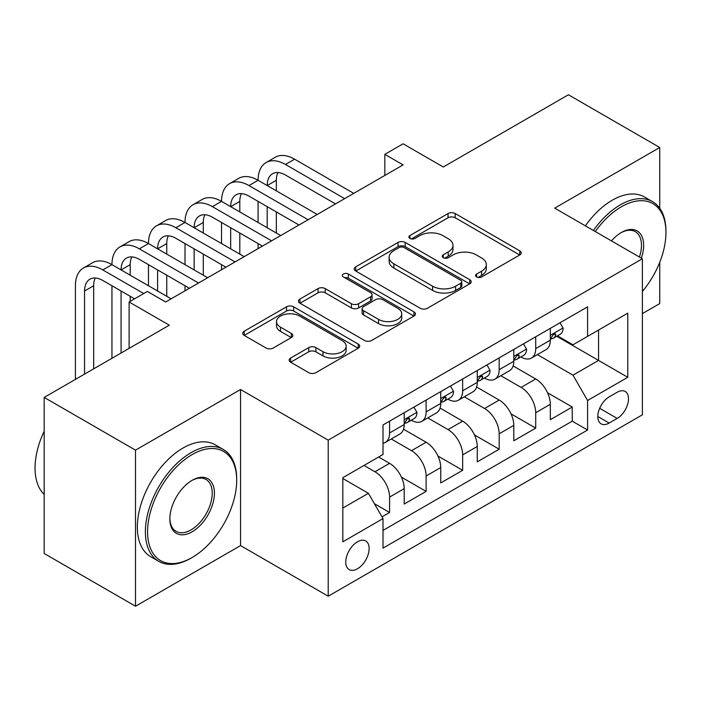 <?xml version="1.0" encoding="UTF-8"?>
<svg xmlns="http://www.w3.org/2000/svg" width="701" height="701" viewBox="0 0 701 701"><rect width="100%" height="100%" fill="white"/><g stroke="black" fill="none" stroke-linecap="round" stroke-linejoin="round"><path stroke-width="1.05" d="M476.636 276.948A3.549 2.05 0 0 0 481.657 276.948L519.756 254.954A5.073 2.927 0 0 0 521.237 252.886A5.073 2.927 0 0 0 519.756 250.818L455.212 213.551A5.073 2.927 0 0 0 448.035 213.551L409.936 235.545A3.549 2.05 0 0 0 408.902 236.999A3.549 2.05 0 0 0 409.936 238.445A3.549 2.05 0 0 0 414.957 238.445L419.89 235.597A16.228 9.367 0 0 1 442.839 235.597L448.219 238.699A16.228 9.367 0 0 1 452.969 245.332A16.228 9.367 0 0 1 448.219 251.957L443.286 254.796A3.549 2.05 0 0 0 442.252 256.251A3.549 2.05 0 0 0 443.286 257.696A3.549 2.05 0 0 0 448.307 257.696L453.24 254.849A16.228 9.367 0 0 1 476.189 254.849L481.569 257.959A16.228 9.367 0 0 1 486.319 264.584A16.228 9.367 0 0 1 481.569 271.208L476.636 274.056A3.549 2.05 0 0 0 475.593 275.502A3.549 2.05 0 0 0 476.636 276.948L476.636 274.056M357.44 568.8A16.535 9.542 120 0 0 368.244 554.228A16.535 9.542 120 0 0 365.703 540.979A16.535 9.542 120 0 0 357.44 541.803A16.535 9.542 120 0 0 346.644 556.366A16.535 9.542 120 0 0 349.177 569.615A16.535 9.542 120 0 0 357.44 568.8M290.626 358.053A5.073 2.927 0 0 0 289.136 360.121A5.073 2.927 0 0 0 290.626 362.198L308.729 372.652A5.073 2.927 0 0 0 315.906 372.652L358.211 348.222A5.073 2.927 0 0 0 359.701 346.154A5.073 2.927 0 0 0 358.211 344.077L293.666 306.819A5.073 2.927 0 0 0 286.499 306.819L244.185 331.24A5.073 2.927 0 0 0 242.704 333.317A5.073 2.927 0 0 0 244.185 335.385L266.056 348.011A5.073 2.927 0 0 0 273.232 348.011L291.336 337.558A5.073 2.927 0 0 0 292.825 335.49A5.073 2.927 0 0 0 291.336 333.422L280.496 327.157A13.564 7.834 0 0 1 276.518 321.619A13.564 7.834 0 0 1 284.895 314.381A13.564 7.834 0 0 1 299.678 316.081L342.167 340.616A13.564 7.834 0 0 1 346.145 346.154A13.564 7.834 0 0 1 337.768 353.383A13.564 7.834 0 0 1 322.986 351.692L315.906 347.6A5.073 2.927 0 0 0 308.729 347.6L290.626 358.053L290.626 362.198M659.737 208.267L659.737 147.499L568.415 94.766L443.286 167.004L403.101 143.801L384.84 154.351L403.101 164.893L165.646 301.991L147.385 291.441L129.115 301.991L129.115 348.388M135.512 450.156L135.512 606.234L240.539 545.597L240.539 389.519L135.512 450.156L44.181 397.423L169.3 325.185L129.115 301.991M240.539 389.519L328.217 440.14L642.388 258.748L642.388 414.826L328.217 596.218L328.217 440.14M659.737 147.499L554.71 208.136L642.388 258.748M420.25 308.265A5.073 2.927 0 0 0 427.417 308.265L469.731 283.835A5.073 2.927 0 0 0 471.221 281.767A5.073 2.927 0 0 0 469.731 279.69L405.187 242.432A5.073 2.927 0 0 0 398.019 242.432L355.705 266.862A5.073 2.927 0 0 0 354.215 268.93A5.073 2.927 0 0 0 355.705 270.998L420.25 308.265M344.752 277.719A3.549 2.05 0 0 1 348.353 278.218L348.353 274.003L413.976 311.884A5.073 2.927 0 0 1 415.456 313.96A5.073 2.927 0 0 1 413.976 316.028L371.661 340.458A5.073 2.927 0 0 1 364.494 340.458L299.949 303.191L299.949 299.055A5.073 2.927 0 0 0 298.46 301.123A5.073 2.927 0 0 0 299.949 303.191M299.949 299.055L318.052 288.593A5.073 2.927 0 0 1 325.229 288.593L351.403 303.708A5.073 2.927 0 0 0 358.57 303.708L370.584 296.777A5.073 2.927 0 0 0 372.073 294.7A5.073 2.927 0 0 0 370.584 292.632L343.332 276.904A3.549 2.05 0 0 1 342.298 275.449A3.549 2.05 0 0 1 344.489 273.556A3.549 2.05 0 0 1 348.353 274.003M135.512 606.234L44.181 553.501L44.181 397.423M642.388 313.592L659.737 303.577L659.737 262.288M382.01 516.856L389.59 512.484L374.43 503.73M364.012 465.446L374.974 471.773A20.662 11.935 60 0 1 389.59 497.088L404.205 488.65L404.205 504.045L426.12 491.392L401.41 477.127M391.254 438.992L411.505 450.682A20.662 11.935 60 0 1 426.12 475.997L440.736 467.558L440.736 482.954L462.651 470.301L437.95 456.036M427.785 417.901L448.035 429.59A20.662 11.935 60 0 1 462.651 454.905L477.267 446.467L477.267 461.863L499.182 449.21L474.481 434.944M464.316 396.81L484.575 408.499A20.662 11.935 60 0 1 499.182 433.814L513.798 425.376L513.798 440.771L535.713 428.118L535.713 412.723A20.662 11.935 -120 0 0 521.106 387.408L500.856 375.718M511.011 413.853L535.713 428.118M404.205 488.65A20.662 11.935 -120 0 0 389.59 463.335L378.628 457.008M440.736 467.558A20.662 11.935 -120 0 0 426.12 442.243L403.531 429.205M477.267 446.467A20.662 11.935 -120 0 0 462.651 421.152L440.062 408.113M513.798 425.376A20.662 11.935 -120 0 0 499.182 400.061L476.592 387.022M617.178 392.262L609.143 396.897A16.018 9.244 120 0 0 598.68 411.014A16.018 9.244 120 0 0 601.134 423.851A16.018 9.244 120 0 0 609.143 423.053L617.178 418.418A16.018 9.244 120 0 0 627.64 404.302A16.018 9.244 120 0 0 625.187 391.465A16.018 9.244 120 0 0 617.178 392.262M342.824 508.05L368.402 493.285L383.009 518.6L383.009 548.129L587.587 430.011L587.587 400.49L572.98 375.175L537.387 354.627M383.009 518.6L342.824 541.803L342.824 477.679L383.009 454.476L383.009 424.955L587.587 306.836L587.587 336.366L627.772 313.172L627.772 377.287L587.587 400.49M411.321 420.206L411.505 420.311A20.662 11.935 60 0 0 421.844 421.336L436.451 412.898A20.662 11.935 -120 0 0 440.736 403.443L440.736 391.631M447.851 399.114L448.035 399.219A20.662 11.935 60 0 0 458.375 400.245L472.982 391.806A20.662 11.935 -120 0 0 477.267 382.352L477.267 370.54M484.382 378.023L484.575 378.128A20.662 11.935 60 0 0 494.906 379.153L509.513 370.715A20.662 11.935 -120 0 0 513.798 361.26L513.798 349.449M383.009 530.412L572.244 421.161L572.244 407.027L550.329 419.68L550.329 404.284A20.662 11.935 -120 0 0 535.713 378.969L513.123 365.931M520.913 356.932L521.106 357.037A20.662 11.935 -120 0 0 531.437 358.062A20.662 11.935 -120 0 0 535.713 348.599L535.713 336.787M531.437 358.062L546.044 349.624A20.662 11.935 -120 0 0 550.329 340.169L550.329 328.357M389.59 421.152L389.59 432.964A20.662 11.935 60 0 1 385.305 442.427A20.662 11.935 60 0 1 383.009 443.26M385.305 442.427L399.92 433.989A20.662 11.935 -120 0 0 404.205 424.534L404.205 412.723M426.12 400.061L426.12 411.873A20.662 11.935 60 0 1 421.844 421.336M462.651 378.969L462.651 390.781A20.662 11.935 60 0 1 458.375 400.245M499.182 357.878L499.182 369.69A20.662 11.935 60 0 1 494.906 379.153M499.182 433.814L499.182 449.21M462.651 454.905L462.651 470.301M426.12 475.997L426.12 491.392M389.59 497.088L389.59 512.484M368.402 493.285L342.824 478.52M572.98 375.175L598.549 360.41L598.549 330.04L627.772 313.172M556.708 336.261L627.772 377.287M557.444 335.84L572.98 344.804L587.587 336.366M240.539 545.597L328.217 596.218M384.84 154.351L384.84 175.443M547.542 392.762L572.244 407.027M572.244 421.161L587.587 430.011M478.056 277.456L481.569 275.423A16.228 9.367 0 0 0 486.319 268.798L486.319 264.584M452.969 245.332L452.969 249.547A16.228 9.367 0 0 1 448.219 256.172L444.706 258.196M519.686 254.998L455.212 217.766A5.073 2.927 0 0 0 448.035 217.766L411.356 238.945M469.67 283.87L405.187 246.647A5.073 2.927 0 0 0 398.019 246.647L355.775 271.042M460.767 283.213A3.549 2.05 0 0 0 461.81 281.767A3.549 2.05 0 0 0 460.767 280.312L404.118 247.602A3.549 2.05 0 0 0 399.097 247.602L393.892 250.607A16.228 9.367 0 0 0 389.143 257.232A16.228 9.367 0 0 0 393.892 263.856L432.622 286.218A16.228 9.367 0 0 0 455.571 286.218L460.767 283.213L460.767 287.436A3.549 2.05 0 0 0 461.81 285.982L461.81 281.767M389.143 257.232L389.143 261.447A16.228 9.367 0 0 0 393.892 268.071L393.892 263.856M460.767 287.436L455.571 290.433A16.228 9.367 0 0 1 432.622 290.433L393.892 268.071M300.01 303.235L318.052 292.816L318.052 288.593M372.073 294.7L372.073 298.924A5.073 2.927 0 0 1 370.584 300.992L358.57 307.932A5.073 2.927 0 0 1 351.403 307.932L325.229 292.816A5.073 2.927 0 0 0 318.052 292.816M348.353 278.218L413.905 316.063M378.566 319.393A13.564 7.834 0 0 0 393.349 321.093A13.564 7.834 0 0 0 401.726 313.855A13.564 7.834 0 0 0 397.747 308.317L382.781 299.669A5.073 2.927 0 0 0 375.605 299.669L363.591 306.609A5.073 2.927 0 0 0 362.11 308.677A5.073 2.927 0 0 0 363.591 310.745L378.566 319.393L378.566 323.608A13.564 7.834 0 0 0 393.349 325.308A13.564 7.834 0 0 0 401.726 318.07L401.726 313.855M362.11 308.677L362.11 312.9A5.073 2.927 0 0 0 363.591 314.968L363.591 310.745M378.566 323.608L363.591 314.968M346.145 346.154L346.145 350.369A13.564 7.834 0 0 1 337.768 357.606A13.564 7.834 0 0 1 322.986 355.906L315.906 351.814A5.073 2.927 0 0 0 308.729 351.814L290.687 362.233M276.518 321.619L276.518 325.834A13.564 7.834 0 0 0 280.496 331.371L280.496 327.157M291.274 337.593L280.496 331.371M358.15 348.257L293.666 311.034A5.073 2.927 0 0 0 286.499 311.034L244.255 335.42M560.011 322.767L563.113 328.138A13.687 7.904 60 0 1 560.274 334.202L553.334 338.206A13.687 7.904 -120 0 0 555.718 335.052L555.429 333.842L553.72 334.175L551.337 337.584A13.687 7.904 60 0 1 550.329 339.529M75.419 379.39L75.419 285.745A38.748 22.371 60 0 1 83.445 268.01L92.576 262.735A38.748 22.371 60 0 1 111.95 264.654A38.748 22.371 60 0 1 119.976 246.918L129.107 241.643A38.748 22.371 60 0 1 148.481 243.562A38.748 22.371 60 0 1 156.507 225.827L165.638 220.552A38.748 22.371 60 0 1 185.011 222.471A38.748 22.371 60 0 1 193.038 204.736L202.168 199.461A38.748 22.371 60 0 1 221.542 201.38A38.748 22.371 60 0 1 229.569 183.644L238.699 178.369A38.748 22.371 60 0 1 258.073 180.288A38.748 22.371 60 0 1 266.1 162.553L275.23 157.278A38.748 22.371 60 0 1 294.604 159.197L353.786 193.371M266.1 162.553A38.748 22.371 60 0 1 285.473 164.472L344.655 198.646M550.784 338.846L550.837 338.846A13.687 7.904 -120 0 0 553.334 338.206M335.525 203.912L285.473 175.022A25.832 14.914 -120 0 0 272.558 173.743A25.832 14.914 -120 0 0 267.204 185.563L276.343 180.297L276.343 190.838M277.955 172.551A25.832 14.914 -120 0 0 276.343 180.297M267.204 206.655L267.204 227.746M276.343 211.93L276.343 233.021M258.073 248.627L258.073 243.562M258.073 222.471L258.073 201.38M642.388 291.485A63.029 36.391 120 0 0 665.95 232.495A63.029 36.391 120 0 0 621.384 206.76A63.029 36.391 120 0 0 595.289 231.558M593.414 230.48A64.58 37.284 -60 0 1 620.289 204.867A64.58 37.284 -60 0 1 652.578 201.669A64.58 37.284 -60 0 1 665.95 231.225L665.95 232.495M611.474 240.899A31.519 18.191 -60 0 1 621.384 232.495L621.384 232.495A31.519 18.191 -60 0 1 641.336 258.143M585.379 225.836A64.58 37.284 -60 0 1 612.245 200.223A64.58 37.284 -60 0 1 644.534 197.025L652.578 201.669M639.426 257.039A29.968 17.297 120 0 0 635.264 231.645A29.968 17.297 120 0 0 620.823 232.82M191.04 558.145L192.135 557.514A63.029 36.391 120 0 0 236.701 480.316A63.029 36.391 120 0 0 192.135 454.581A63.029 36.391 120 0 0 147.569 531.779A63.029 36.391 120 0 0 192.135 557.514L191.04 558.145A64.58 37.284 -60 0 1 158.75 561.343A64.58 37.284 -60 0 1 148.849 509.592A64.58 37.284 -60 0 1 191.04 452.688A64.58 37.284 -60 0 1 223.33 449.49A64.58 37.284 -60 0 1 236.701 479.055L236.701 480.316M192.135 531.779A31.519 18.191 -60 0 1 169.852 518.915A31.519 18.191 -60 0 1 192.135 480.316L192.135 480.316A31.519 18.191 -60 0 1 214.418 493.18A31.519 18.191 -60 0 1 192.135 531.779M169.861 518.267A29.968 17.297 120 0 0 176.056 531.367A29.968 17.297 120 0 0 191.04 529.886A29.968 17.297 120 0 0 210.615 503.476A29.968 17.297 120 0 0 206.024 479.466A29.968 17.297 120 0 0 191.583 480.649M158.75 561.343L150.715 556.699A64.58 37.284 -60 0 1 140.813 504.957A64.58 37.284 -60 0 1 183.005 448.044A64.58 37.284 -60 0 1 215.295 444.846L223.33 449.49M44.181 494.45A64.58 37.284 -60 0 1 44.181 431.176M523.481 343.858L526.582 349.229A13.687 7.904 60 0 1 523.743 355.293L516.803 359.298A13.687 7.904 -120 0 0 519.187 356.143L518.898 354.934L517.189 355.267L514.806 358.675A13.687 7.904 60 0 1 513.798 360.621M229.569 183.644A38.748 22.371 60 0 1 248.943 185.563L258.073 180.288L317.255 214.462M248.943 185.563L308.125 219.737M514.254 359.937L514.306 359.937A13.687 7.904 -120 0 0 516.803 359.298M298.994 225.003L248.943 196.114A25.832 14.914 -120 0 0 236.027 194.834A25.832 14.914 -120 0 0 230.673 206.655L239.812 201.389L239.812 211.93M241.424 193.642A25.832 14.914 -120 0 0 239.812 201.389M230.673 227.746L230.673 248.837M239.812 233.021L239.812 254.112M221.542 269.719L221.542 264.654M221.542 243.562L221.542 222.471M486.941 364.949L490.052 370.321A13.687 7.904 60 0 1 487.213 376.384L480.273 380.389A13.687 7.904 -120 0 0 482.656 377.234L482.367 376.025L480.658 376.358L478.275 379.767A13.687 7.904 60 0 1 477.267 381.712M193.038 204.736A38.748 22.371 60 0 1 212.412 206.655L221.542 201.38L280.724 235.554M212.412 206.655L271.594 240.829M477.723 381.029L477.775 381.029A13.687 7.904 -120 0 0 480.273 380.389M262.454 246.095L212.412 217.205A25.832 14.914 -120 0 0 199.496 215.926A25.832 14.914 -120 0 0 194.142 227.746L203.281 222.48L203.281 233.021M204.894 214.734A25.832 14.914 -120 0 0 203.281 222.48M194.142 248.837L194.142 269.929M203.281 254.112L203.281 275.204M185.011 290.81L185.011 285.745M185.011 264.654L185.011 243.562M450.41 386.041L453.521 391.412A13.687 7.904 60 0 1 450.682 397.476L443.742 401.48A13.687 7.904 -120 0 0 446.125 398.326L445.836 397.116L444.127 397.449L441.744 400.858A13.687 7.904 60 0 1 440.736 402.803M156.507 225.827A38.748 22.371 60 0 1 175.881 227.746L185.011 222.471L244.193 256.645M175.881 227.746L235.063 261.92M441.192 402.12L441.244 402.12A13.687 7.904 -120 0 0 443.742 401.48M225.924 267.186L175.881 238.296A25.832 14.914 -120 0 0 162.965 237.017A25.832 14.914 -120 0 0 157.611 248.837L166.75 243.571L166.75 254.112M168.363 235.825A25.832 14.914 -120 0 0 166.75 243.571M157.611 269.929L157.611 291.02M166.75 275.204L166.75 296.295M148.481 285.745L148.481 264.654M413.879 407.132L416.99 412.503A13.687 7.904 60 0 1 414.151 418.567L407.211 422.572A13.687 7.904 -120 0 0 409.594 419.417L409.305 418.208L407.596 418.541L405.213 421.949A13.687 7.904 60 0 1 404.205 423.895M119.976 246.918A38.748 22.371 60 0 1 139.35 248.837L148.481 243.562L207.662 277.736M139.35 248.837L198.532 283.011M404.661 423.211L404.714 423.211A13.687 7.904 -120 0 0 407.211 422.572M189.393 288.277L139.35 259.388A25.832 14.914 -120 0 0 126.434 258.108A25.832 14.914 -120 0 0 121.08 269.929L130.211 264.663L130.211 275.204M131.832 256.916A25.832 14.914 -120 0 0 130.211 264.663M121.08 291.02L121.08 353.032M130.211 296.295L130.211 301.36M111.95 358.299L111.95 285.745M83.445 268.01A38.748 22.371 60 0 1 102.819 269.929L111.95 264.654L171.132 298.828M102.819 269.929L143.731 293.553M134.601 298.828L102.819 280.479A25.832 14.914 -120 0 0 89.903 279.2A25.832 14.914 -120 0 0 84.549 291.02L84.549 374.124M95.301 278.008A25.832 14.914 -120 0 0 93.68 285.745L93.68 368.849M374.974 471.773L389.59 463.335M411.505 450.682L426.12 442.243M448.035 429.59L462.651 421.152M484.575 408.499L499.182 400.061M521.106 387.408L535.713 378.969M535.713 348.599L550.329 340.169M389.59 432.964L404.205 424.534M426.12 411.873L440.736 403.443M462.651 390.781L477.267 382.352M499.182 369.69L513.798 361.26M535.713 412.723L550.329 404.284M599.662 408.297L617.178 418.418M597.822 416.517L609.143 423.053M481.569 275.423L481.569 271.208M443.286 257.696L443.286 254.796M448.219 256.172L448.219 251.957M409.936 238.445L409.936 235.545M448.035 217.766L448.035 213.551M455.212 217.766L455.212 213.551M519.756 254.954L519.756 250.818M355.705 270.998L355.705 266.862M398.019 246.647L398.019 242.432M405.187 246.647L405.187 242.432M469.731 283.835L469.731 279.69M432.622 290.433L432.622 286.218M455.571 290.433L455.571 286.218M325.229 292.816L325.229 288.593M351.403 307.932L351.403 303.708M358.57 307.932L358.57 303.708M370.584 300.992L370.584 296.777M413.976 316.028L413.976 311.884M308.729 351.814L308.729 347.6M315.906 351.814L315.906 347.6M322.986 355.906L322.986 351.692M291.336 337.558L291.336 333.422M244.185 335.385L244.185 331.24M286.499 311.034L286.499 306.819M293.666 311.034L293.666 306.819M358.211 348.222L358.211 344.077M563.026 327.98L550.329 335.315M294.604 159.197L285.473 164.472M553.956 334.035L555.718 335.052M526.495 349.072L513.798 356.406M517.426 355.127L519.187 356.143M489.955 370.163L477.267 377.497M480.886 376.218L482.656 377.234M453.424 391.254L440.736 398.589M444.355 397.309L446.125 398.326M416.893 412.346L404.205 419.68M407.824 418.401L409.594 419.417M93.68 285.745L84.549 291.02"/></g></svg>
